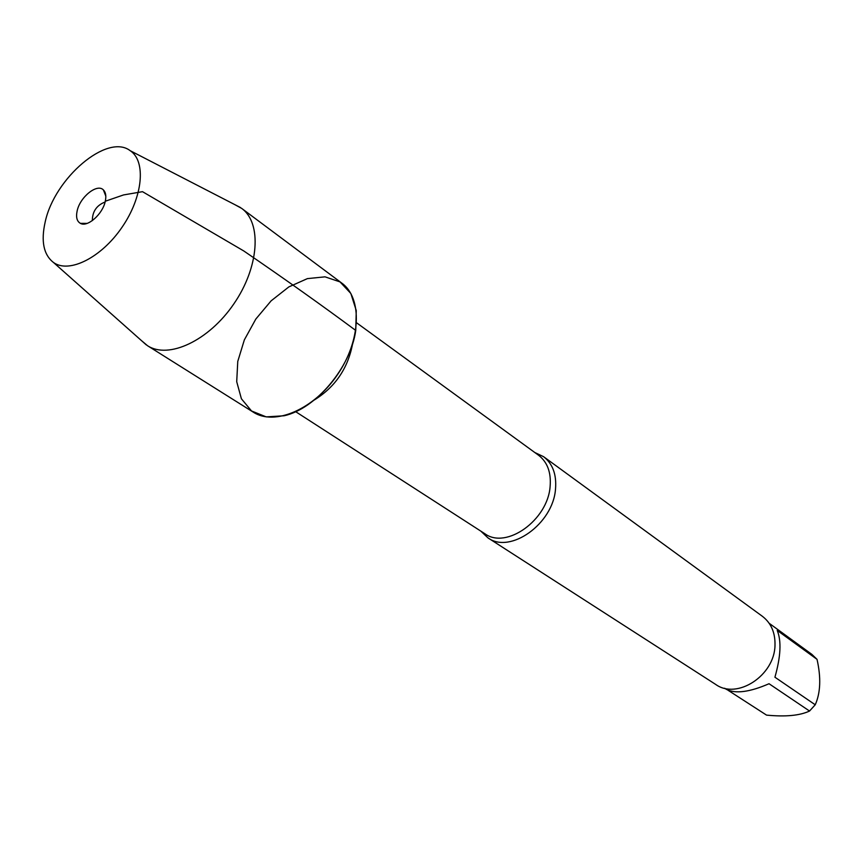 <?xml version="1.0" encoding="UTF-8"?>
<svg xmlns="http://www.w3.org/2000/svg" width="863" height="863" viewBox="0 0 863 863"><rect width="100%" height="100%" fill="white"/><g stroke="black" fill="none" stroke-linecap="round" stroke-linejoin="round"><path stroke-width="1.29" d="M534.736 452.471L543.582 456.689C552.698 463.755 556.678 474.499 555.524 488.933C553.205 523.765 510.195 554.37 487.929 537.854L480.81 531.112M355.75 330.453C350.637 367.465 315.739 408.825 284.11 415.772L266.214 416.883L251.521 410.961L241.403 398.782L236.71 381.694L237.767 361.403L244.358 339.86L255.836 319.04L271.122 300.842L288.835 286.915L307.379 278.62L325.017 276.84L340.022 281.899L350.842 293.474L356.257 310.561L355.75 330.453C321.964 305.383 284.661 278.9 243.819 250.982L142.503 191.672L123.538 194.941L105.297 201.23C106.397 196.02 105.75 192.244 103.355 189.882C97.066 183.247 79.946 197.088 77.141 210.928C75.825 217.185 76.904 221.327 80.399 223.355C87.465 227.595 102.751 214.078 105.297 201.23M487.929 537.854L715.675 684.424C737.078 699.99 774.704 675.524 774.996 645.222C775.308 632.655 771.101 623.021 762.385 616.301L543.582 456.689M769.17 623.291L811.846 654.348L817.024 659.343C821.155 677.66 820.551 692.806 815.233 704.78L809.537 711.036C799.839 715.61 785.503 716.959 766.538 715.114L727.962 690.217M817.024 659.343L777.218 630.422C781.544 640.939 780.778 656.538 774.92 677.218L815.233 704.78M809.537 711.036L769.041 683.733C749.731 692.115 735.513 693.992 726.387 689.364L724.64 688.243M241.672 208.393L341.856 283.161C362.546 298.037 361.058 340.594 337.314 374.92C313.852 409.429 274.693 426.149 253.366 412.212L147.519 345.707C168.512 359.493 208.781 340.734 233.808 303.938C259.105 267.336 262.104 223.01 241.672 208.393L234.65 204.542M141.392 340.54L147.519 345.707M45.189 221.942C40.831 241.284 43.614 254.822 53.549 262.535C69.159 273.744 101.359 257.659 122.017 227.282C142.902 197.066 146.311 161.241 130.227 150.712C107.336 132.956 54.509 178.058 45.189 221.942M92.341 220.626C92.373 211.521 96.634 205.318 105.103 201.996M295.653 411.673L484.844 533.722C506.311 549.677 547.832 520.087 550.119 486.452C551.263 472.493 547.422 462.115 538.62 455.297L356.592 322.805M352.428 344.337L352.223 345.729C347.25 369.375 334.596 387.465 314.24 400.022M53.549 262.535L146.322 344.92M130.227 150.712L240.497 207.562M105.825 196.138L103.355 189.882M87.12 223.398L80.399 223.355"/></g></svg>

